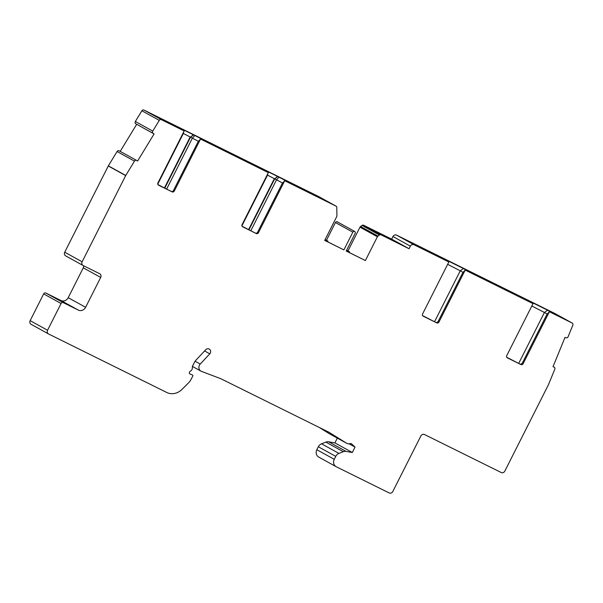 <?xml version="1.0" encoding="UTF-8"?>
<svg xmlns="http://www.w3.org/2000/svg" width="603" height="603" viewBox="0 0 603 603"><rect width="100%" height="100%" fill="white"/><g stroke="black" fill="none" stroke-linecap="round" stroke-linejoin="round"><path stroke-width="0.9" d="M506.987 357.571L515.098 361.627M167.679 189.628L157.941 184.571M166.39 188.988L158.159 184.872M251.85 231.296L242.105 226.246M250.554 230.663L242.331 226.54M434.311 321.633L422.597 315.61M431.047 320.02L422.816 315.904M518.474 363.308L506.761 357.278M173.438 190.548L198.123 141.667L200.543 139.052L174.297 191.023A1.726 1.568 -61.1 0 1 172.111 191.867L171.252 191.4A1.726 1.568 118.9 0 0 173.438 190.548L174.297 191.023M158.257 184.963L171.252 191.4M195.131 361.227L200.234 364.046A4.613 4.176 118.9 0 0 200.927 371.116A4.613 4.176 118.9 0 0 201.41 371.342L220.638 378.654A5.766 5.216 118.9 0 1 221.052 378.835L328.786 432.17A5.766 5.216 118.9 0 1 328.974 432.268A5.766 5.216 118.9 0 1 329.185 432.396L346.635 443.243A4.613 4.176 118.9 0 0 346.808 443.341A4.613 4.176 118.9 0 0 350.057 443.582A1.726 1.568 118.9 0 1 351.557 443.868L355.039 447.094L352.303 452.499L346.084 451.413A5.766 5.216 118.9 0 0 343.311 451.707L338.946 453.411A5.766 5.216 118.9 0 0 335.743 456.365L334.25 459.32A5.766 5.216 118.9 0 0 336.142 466.684A5.766 5.216 118.9 0 0 336.323 466.782L389.161 492.937A2.879 2.608 118.9 0 0 392.802 491.52L420.871 435.954A2.879 2.608 -61.1 0 1 424.512 434.537L501.191 472.503A2.879 2.608 118.9 0 0 504.832 471.086L548.383 384.872A1.726 1.568 -61.1 0 0 548.444 384.729L554.798 369.224A1.726 1.568 118.9 0 0 553.984 367.069L553.011 366.699L565.011 337.401L565.983 337.77A1.726 1.568 118.9 0 0 568.101 336.73L572.85 325.138A1.726 1.568 118.9 0 0 572.164 323.042L549.371 311.751L523.118 363.722A1.726 1.568 -61.1 0 1 520.932 364.574L507.372 357.858A1.726 1.568 -61.1 0 1 506.754 355.619L533.007 303.648L465.199 270.084L438.954 322.055A1.726 1.568 -61.1 0 1 436.768 322.899L423.208 316.183A1.726 1.568 -61.1 0 1 422.582 313.952L448.836 261.981L414.005 244.735A2.879 2.608 118.9 0 0 410.364 246.152L409.068 248.722L381.066 234.861A1.726 1.568 118.9 0 0 379.46 235.027L377.975 236.097A1.726 1.568 118.9 0 0 377.395 236.775L365.388 260.549L346.22 251.052L355.182 233.301A1.44 1.304 118.9 0 0 352.845 232.147L343.883 249.898L324.708 240.409L336.715 216.635A1.726 1.568 118.9 0 0 336.919 215.768L336.791 207.47A1.726 1.568 118.9 0 0 335.961 206.098L318.55 196.495L143.974 110.063L161.385 119.665L184.179 130.949L157.926 182.92A1.726 1.568 -61.1 0 0 158.551 185.159L172.111 191.867M335.961 206.098L284.714 180.727L258.461 232.69A1.726 1.568 -61.1 0 1 256.283 233.542L242.715 226.826A1.726 1.568 -61.1 0 1 242.097 224.587L268.35 172.624L200.543 139.052M200.234 364.046L209.814 353.825A3.173 2.872 118.9 0 0 205.804 349.657L196.231 359.87A10.952 9.912 118.9 0 0 194.264 362.682L192.5 366.179A1.703 1.545 118.9 0 0 192.327 367.28A3.46 3.128 118.9 0 1 190.367 371.154A1.726 1.568 118.9 0 0 189.568 371.968L189.478 372.149A1.44 1.304 118.9 0 0 190.103 374.056L192.38 374.923A0.867 0.784 118.9 0 1 192.756 376.068L191.053 379.438A11.532 10.432 118.9 0 1 188.716 382.679L181.97 389.425A14.412 13.04 118.9 0 1 166.707 392.455L48.602 333.979A2.879 2.608 118.9 0 1 48.504 333.926L31.092 324.324A2.879 2.608 -61.1 0 1 30.15 320.645L43.665 293.887A1.726 1.568 -61.1 0 1 45.851 293.035L60.933 300.505L78.345 310.108L63.255 302.638A1.726 1.568 118.9 0 0 61.076 303.49L47.562 330.248A2.879 2.608 118.9 0 0 48.504 333.926M143.974 110.063A1.726 1.568 -61.1 0 0 141.863 110.779L135.343 121.489A1.726 1.568 -61.1 0 0 135.781 123.796L154.074 133.949L137.59 161.031L136.708 160.481A1.726 1.568 118.9 0 0 134.477 161.129L125.756 175.458A1.726 1.568 -61.1 0 0 125.68 175.594L82.129 261.815A2.879 2.608 118.9 0 0 83.169 265.546L99.653 273.702A2.879 2.608 -61.1 0 1 100.693 277.433L85.618 307.281A5.766 5.216 -61.1 0 1 78.345 310.108M154.074 133.949L153.185 133.399A1.726 1.568 118.9 0 1 152.755 131.092L159.275 120.381A1.726 1.568 118.9 0 1 161.385 119.665M184.179 130.949L160.767 118.565L194.912 135.524A22.756 0.392 -153.2 0 1 204.07 140.522A22.756 0.392 -153.2 0 1 203.912 140.484L200.43 138.992M284.714 180.727L282.294 183.335L257.602 232.215A1.726 1.568 118.9 0 1 255.416 233.067L242.429 226.63M268.35 172.624L244.939 160.232L279.076 177.192A22.756 0.392 -153.2 0 1 288.234 182.189A22.756 0.392 -153.2 0 1 288.076 182.159L284.593 180.659M326.042 200.693L314.743 195.04L326.042 200.693M213.002 144.351L226.54 151.82L206.226 141.667A25.371 0.437 26.8 0 0 206.407 141.697A25.371 0.437 26.8 0 0 196.307 136.188L213.002 144.351L212.738 144.863L206.407 141.697M297.166 186.018L310.703 193.488L290.405 183.335A25.371 0.437 26.8 0 0 290.578 183.365A25.371 0.437 26.8 0 0 280.478 177.862L297.166 186.018L296.902 186.538L290.563 183.395M549.371 311.751L546.936 314.359L522.243 363.24L520.879 364.235A1.726 1.568 118.9 0 1 520.072 364.099L507.085 357.662M533.007 303.648L521.444 297.694A22.756 0.392 -153.2 0 1 512.279 292.704A22.756 0.392 -153.2 0 1 512.444 292.734L547.599 310.198L555.582 314.66L549.243 311.683M465.199 270.084L462.772 272.692L438.08 321.572L436.715 322.567A1.726 1.568 118.9 0 1 435.909 322.424L422.914 315.995M448.836 261.981L437.273 256.026A22.756 0.392 -153.2 0 1 428.115 251.036A22.756 0.392 -153.2 0 1 428.281 251.059L463.436 268.531L471.418 272.993L465.079 270.016M572.164 323.042L554.752 313.432L396.593 235.132L414.005 244.735M424.994 249.348L425.959 249.883A25.371 0.437 26.8 0 0 425.778 249.853A25.371 0.437 26.8 0 0 435.879 255.363L419.191 247.2L405.646 239.73L422.944 248.293L424.994 249.348L424.738 249.861L417.027 246.009M509.158 291.015L510.115 291.55A25.371 0.437 26.8 0 0 509.942 291.52A25.371 0.437 26.8 0 0 520.042 297.03L503.354 288.867L489.809 281.397L507.115 289.968L509.158 291.015L508.902 291.528L501.199 287.676M125.756 175.458L108.344 165.855L117.065 151.526A1.726 1.568 -61.1 0 1 119.296 150.878L136.579 160.406M108.344 165.855A1.726 1.568 118.9 0 0 108.269 165.991L64.717 252.212L82.129 261.815M82.98 265.441L65.757 255.936A2.879 2.608 -61.1 0 1 64.717 252.212M100.693 277.433L83.282 267.83A2.879 2.608 118.9 0 0 83.531 265.719M83.282 267.83L68.207 297.678A5.766 5.216 -61.1 0 1 60.933 300.505M48.413 333.874L31.19 324.369A2.879 2.608 -61.1 0 1 31.092 324.324M346.635 443.243L329.23 433.64L319.356 427.504M346.084 451.413L328.673 441.811L334.899 442.896L337.318 438.11M328.673 441.811A5.766 5.216 118.9 0 0 325.899 442.105L321.535 443.8A5.766 5.216 118.9 0 0 318.331 446.763L316.839 449.717A5.766 5.216 118.9 0 0 318.731 457.082L336.142 466.684M409.068 248.722L391.656 239.12L392.952 236.542A2.879 2.608 -61.1 0 1 396.593 235.132M391.656 239.12L363.654 225.258L381.066 234.861M377.395 236.775L359.983 227.173A1.726 1.568 -61.1 0 1 360.564 226.494L362.049 225.424A1.726 1.568 -61.1 0 1 363.654 225.258M359.983 227.173L347.976 250.938L349.484 251.775L349.145 252.446M346.612 250.268L347.976 250.938M354.715 231.462L337.303 221.859A1.44 1.304 118.9 0 0 335.434 222.545L326.472 240.296L327.972 241.125L327.633 241.795M325.107 239.617L326.472 240.296M136.662 124.346L120.208 151.376M355.039 447.094L349.054 443.8M352.303 452.499L334.899 442.896M346.243 251.006L365.388 260.549M325.07 239.685L327.972 241.125M324.731 240.356L343.883 249.898M349.484 251.775L346.582 250.335M282.573 183.011L276.543 179.822L250.81 230.761M277.523 176.362L274.689 178.842L276.543 179.822L279.076 177.192M248.609 229.585L274.342 178.646L267.521 175.149L241.931 225.793M267.159 174.968L267.521 175.149L267.898 173.506M198.41 141.336L192.372 138.147L166.647 189.086M193.359 134.695L190.525 137.167L192.372 138.147L194.912 135.524M164.446 187.917L190.179 136.979L183.35 133.474L157.767 184.126M182.995 133.301L183.35 133.474L183.734 131.831M547.599 310.198L544.426 312.482L547.222 314.027M518.693 363.413L544.426 312.482L531.816 306M463.436 268.531L460.255 270.815L463.059 272.36M434.529 321.746L460.255 270.815L447.652 264.333M509.716 291.98L508.902 291.528M425.552 250.305L424.738 249.861M291.573 183.99L290.578 183.365M299.065 187.729L296.902 186.538M207.409 142.323L206.377 141.75M214.902 146.054L212.738 144.863M141.863 110.779L159.275 120.381M134.477 161.129L117.065 151.526M135.343 121.489L152.755 131.092M125.68 175.594L108.269 165.991M47.562 330.248L30.15 320.645M61.076 303.49L43.665 293.887M68.207 297.678L85.618 307.281M63.255 302.638L45.851 293.035M204.59 350.946L209.814 353.825M329.185 432.396L328.756 432.155M351.557 443.868L350.954 443.537M343.311 451.707L325.899 442.105M338.946 453.411L321.535 443.8M335.743 456.365L318.331 446.763M334.25 459.32L316.839 449.717M392.952 236.542L410.364 246.152M362.049 225.424L379.46 235.027M377.975 236.097L360.564 226.494M335.434 222.545L352.845 232.147M135.781 123.796L153.185 133.399M258.461 232.69L257.602 232.215M256.283 233.542L255.416 233.067M277.87 176.551L274.689 178.842L248.956 229.781M268.335 171.651L268.131 172.511M251.971 163.549L251.843 164.099M193.699 134.884L190.525 137.167L164.792 188.106M184.164 129.977L183.968 130.836M167.8 121.874L167.672 122.424M523.118 363.722L522.243 363.24M520.932 364.574L520.072 364.099M531.59 301.982L531.386 302.842M515.218 293.88L515.113 294.354M438.954 322.055L438.08 321.572M436.768 322.899L435.909 322.424M447.418 260.315L447.222 261.174M431.055 252.212L430.941 252.687M507.115 289.968L506.852 290.48M422.944 248.293L422.688 248.805M509.98 291.468L509.701 292.01M65.667 255.891L83.071 265.493M192.402 366.413L200.927 371.116M329.396 433.738L346.808 443.341M572.217 323.065L554.813 313.462M336.022 206.128L318.61 196.525M136.64 160.443L119.228 150.84M425.53 250.343L425.778 249.853"/></g></svg>
